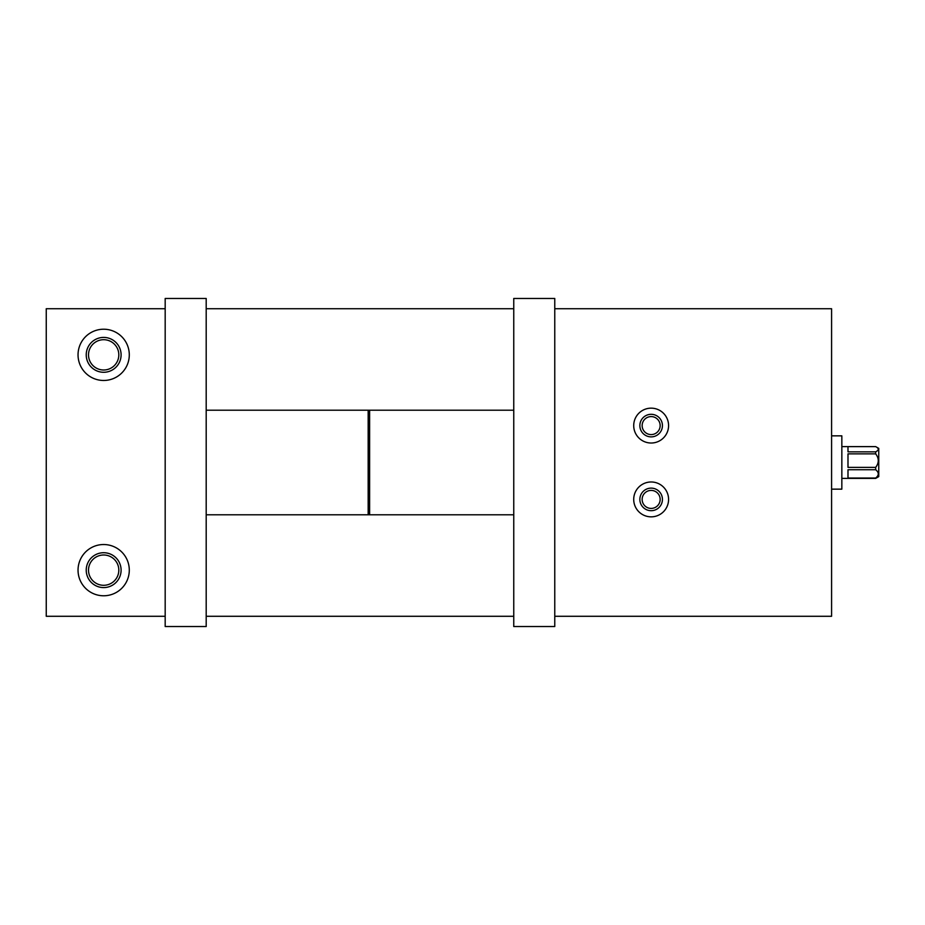 <?xml version="1.0" encoding="UTF-8"?>
<svg xmlns="http://www.w3.org/2000/svg" width="925" height="925" viewBox="0 0 925 925"><rect width="100%" height="100%" fill="white"/><g stroke="black" fill="none" stroke-linecap="round" stroke-linejoin="round"><path stroke-width="1.39" d="M831.587 489.152L841.843 489.152L841.843 435.848L831.587 435.848M165.182 626.537L165.182 298.463L206.194 298.463L206.194 626.537L165.182 626.537M554.769 298.463L554.769 626.537L513.757 626.537L513.757 298.463L554.769 298.463M129.292 570.147A25.634 25.634 0 0 0 90.847 547.958A25.634 25.634 0 0 0 90.847 592.347A25.634 25.634 0 0 0 129.292 570.147M129.292 354.853A25.634 25.634 0 0 1 90.847 377.042A25.634 25.634 0 0 1 90.847 332.653A25.634 25.634 0 0 1 129.292 354.853M165.182 616.281L46.25 616.281L46.25 308.719L165.182 308.719M121.094 354.853A17.425 17.425 0 0 1 94.951 369.942A17.425 17.425 0 0 1 94.951 339.752A17.425 17.425 0 0 1 121.094 354.853M121.094 570.147A17.425 17.425 0 0 0 94.951 555.058A17.425 17.425 0 0 0 94.951 585.248A17.425 17.425 0 0 0 121.094 570.147M554.769 308.719L831.587 308.719L831.587 616.281L554.769 616.281M668.578 425.592A17.425 17.425 0 0 0 642.436 410.492A17.425 17.425 0 0 0 642.436 440.682A17.425 17.425 0 0 0 668.578 425.592M668.578 499.408A17.425 17.425 0 0 1 642.436 514.508A17.425 17.425 0 0 1 642.436 484.318A17.425 17.425 0 0 1 668.578 499.408M662.427 499.408A11.273 11.273 0 0 1 645.511 509.178A11.273 11.273 0 0 1 645.511 489.637A11.273 11.273 0 0 1 662.427 499.408M662.427 425.592A11.273 11.273 0 0 0 645.511 415.822A11.273 11.273 0 0 0 645.511 435.363A11.273 11.273 0 0 0 662.427 425.592M875.674 478.375L875.674 478.04C879.12 475.265 879.12 472.49 875.674 469.727L875.674 467.379C879.12 462.87 879.12 458.361 875.674 453.851L875.674 451.839C879.108 450.093 879.108 448.359 875.674 446.625L878.75 448.382L878.75 476.618L875.674 478.375L841.843 478.387M875.674 453.851L847.994 453.851L847.994 467.379L875.674 467.379M875.674 446.625L847.994 446.625L847.994 451.839L875.674 451.839M875.674 469.727L847.994 469.727L847.994 478.04L875.674 478.04M206.194 514.786L513.757 514.786M206.194 410.214L513.757 410.214M206.194 308.719L513.757 308.719M88.511 570.147A15.158 15.158 0 0 1 111.243 557.023A15.158 15.158 0 0 1 111.243 583.27A15.158 15.158 0 0 1 88.511 570.147M88.511 354.853A15.158 15.158 0 0 0 111.243 367.977A15.158 15.158 0 0 0 111.243 341.73A15.158 15.158 0 0 0 88.511 354.853M513.757 616.281L206.194 616.281M651.142 508.415A9.007 9.007 0 0 1 643.349 494.91A9.007 9.007 0 0 1 658.947 494.91A9.007 9.007 0 0 1 651.142 508.415M651.142 416.585A9.007 9.007 0 0 0 643.349 430.09A9.007 9.007 0 0 0 658.947 430.09A9.007 9.007 0 0 0 651.142 416.585M368.994 514.786L368.173 513.965L368.173 411.035L368.994 410.214M369.618 410.214L369.618 514.786M847.994 446.613L841.843 446.613"/></g></svg>
